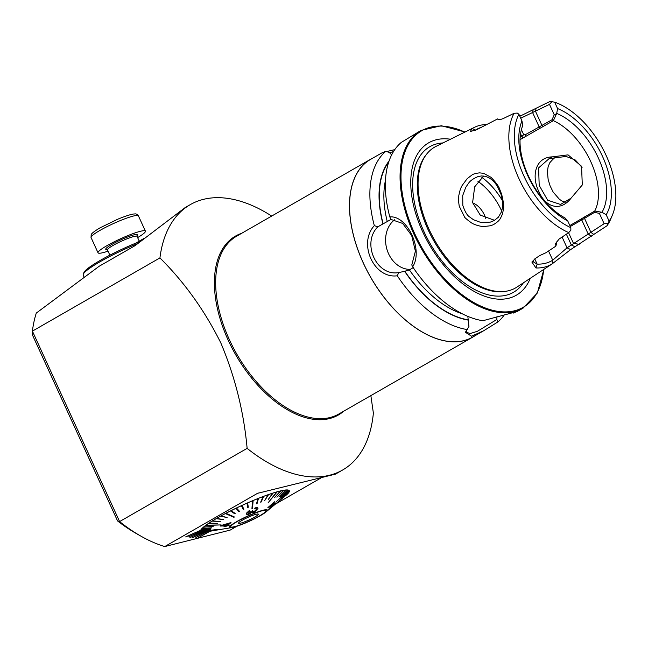 <?xml version="1.0" encoding="UTF-8"?>
<svg xmlns="http://www.w3.org/2000/svg" width="648" height="648" viewBox="0 0 648 648"><rect width="100%" height="100%" fill="white"/><g stroke="black" fill="none" stroke-linecap="round" stroke-linejoin="round"><path stroke-width="0.97" d="M391.667 154.872L389.237 152.385L385.763 151.34L381.713 153.001L370.543 159.408A102.465 58.555 60.1 0 0 366.865 270.24A102.465 58.555 60.1 0 0 463.846 340.629A102.465 58.555 60.1 0 0 472.578 337.13L483.756 330.707L471.55 336.215L465.41 332.286L468.95 326.503L468.229 320.096A94.235 53.857 60.1 0 1 404.644 271.293L409.39 269.884L413.424 267.527M397.281 275.781C374.026 279.053 357.761 243.51 374.325 225.642L377.8 226.841C361.325 243.211 376.626 276.656 398.747 272.581L397.281 275.781A102.465 58.555 60.1 0 0 467.362 329.581M385.763 151.34A102.465 58.555 60.1 0 0 374.325 225.642M381.713 153.001L382.895 152.588M386.573 151.583L394.778 149.623M466.349 330.772L466.511 332.213L470.092 333.59L477.374 331.298L496.822 319.496L497.98 321.878A102.465 58.555 60.1 0 0 504.346 314.815M497.98 321.878L483.756 330.707M496.822 319.496L497 316.564M398.747 272.581L404.538 271.318M389.084 161.004A94.235 53.857 60.1 0 0 382.952 223.924L377.8 226.841M391.327 219.267L382.952 223.924M467.84 316.394L468.229 320.096M516.059 311.891L513.362 313.065L512.617 312.838M465.053 131.998L441.296 125.728L421.046 130.41L401.274 142.414A102.465 58.555 60.1 0 0 389.812 216.894C407.527 215.29 423.533 250.282 412.655 266.79A102.465 58.555 60.1 0 0 482.906 320.72L517.234 311.486L523.082 308.132L537.338 293.009L543.899 269.333M412.655 266.79L411.788 264.951L415.4 251.23L411.691 235.556L402.683 223.439L390.938 219.421L389.812 216.894M569.859 225.553L594.743 211.037L601.976 212.285L606.18 214.723L609.104 221.106L606.957 225.804A75.095 42.922 60.1 0 0 610.805 218.903L612.433 214.99A72.276 41.31 60.1 0 0 603.782 150.611A72.276 41.31 60.1 0 0 554.656 102.182L557.58 108.564L556.705 113.408L553.376 120.674L520.061 139.644M519.817 116.267L550.022 101.436L554.656 102.182M609.104 221.106A72.276 41.31 60.1 0 0 612.433 214.99M606.18 214.723A65.877 37.649 60.1 0 0 602.535 156.452A65.877 37.649 60.1 0 0 557.58 108.564M601.976 212.285A61.641 35.227 60.1 0 0 598.388 158.055A61.641 35.227 60.1 0 0 556.705 113.408M594.743 211.037A57.413 32.813 60.1 0 0 590.774 161.652A57.413 32.813 60.1 0 0 553.376 120.674M474.603 335.964A102.546 58.603 -119.9 0 1 472.619 337.195A102.546 58.603 -119.9 0 1 370.737 277.449A102.546 58.603 -119.9 0 1 370.502 159.335A102.546 58.603 -119.9 0 1 372.568 158.242M370.859 395.62L373.378 413.076A153.001 87.44 -119.9 0 1 342.638 470.003A153.001 87.44 -119.9 0 1 247.131 448.367C243.794 411.804 235.022 376.658 220.822 342.938C204.728 310.603 184.437 282.269 159.935 257.912L32.4 331.128A153.001 87.44 -119.9 0 1 36.296 313.065L99.16 266.263L135.092 245.633L185.198 207.546L190.277 204.622A153.001 87.44 -119.9 0 1 203.31 199.39A153.001 87.44 -119.9 0 1 271.682 216.068M159.935 257.912A153.001 87.44 -119.9 0 1 190.277 204.622M236.868 526.249L230.145 530.105L164.722 546.564L257.774 493.185M320.817 478.054L275.319 504.168M185.846 536.746L200.572 530.501A48.827 6.375 -24.6 0 1 200.645 530.331L185.79 536.949M200.629 530.307A48.827 6.375 -24.6 0 1 245.6 503.771A48.827 6.375 -24.6 0 1 289.324 490.739A48.827 6.375 -24.6 0 1 285.25 495.939M209.506 531.311L198.312 537.743L210.033 531.23M207.077 531.716A48.827 6.375 -24.6 0 1 206.623 531.797L206.639 531.83A48.827 6.375 -24.6 0 1 206.194 531.911L196.36 537.37L206.639 531.83M206.177 531.878A48.827 6.375 -24.6 0 1 203.666 532.186L203.674 532.211A48.827 6.375 -24.6 0 1 203.351 532.227L192.302 537.864L203.674 532.211M192.302 537.864L203.342 532.202A48.827 6.375 -24.6 0 1 201.633 532.089L201.65 532.113A48.827 6.375 -24.6 0 1 201.455 532.065L189.88 537.67L201.65 532.113M189.88 537.67L201.439 532.04A48.827 6.375 -24.6 0 1 200.597 531.514L200.605 531.546A48.827 6.375 -24.6 0 1 200.548 531.433L188.698 536.844L200.605 531.546M200.532 531.4A48.827 6.375 -24.6 0 1 200.532 531.392A48.827 6.375 -24.6 0 1 200.54 530.518M164.722 546.564A153.001 87.44 -119.9 0 1 140.778 536.074A153.001 87.44 -119.9 0 1 119.597 521.583L247.131 448.367M258.309 492.99A102.036 13.316 155.4 0 0 257.386 493.363L335.462 474.125L342.638 470.003M140.778 536.074L136.064 533.393A146.489 83.722 -119.9 0 1 117.572 520.935L32.562 335.243L32.4 331.128L119.597 521.583L117.572 520.935M198.329 537.767L209.596 531.303M206.194 531.911L195.915 537.451M200.548 531.433L188.714 536.868M200.645 530.331L185.863 536.779M485.757 218.416A16.605 9.485 60.1 0 0 472.667 202.905M450.465 139.223A87.893 50.228 60.1 0 0 418.244 221.09A87.893 50.228 60.1 0 0 508.802 298.242A87.893 50.228 60.1 0 0 530.299 278.284M514.107 113.287L503.844 118.268C500.232 119.848 498.15 120.066 497.591 118.916L476.555 129.786L470.327 131.487L472.165 128.62A78.586 44.915 -119.9 0 1 474.417 127.364L436.12 146.335A81.203 46.405 60.1 0 0 426.838 153.892A81.203 46.405 60.1 0 0 434.873 240.619A81.203 46.405 60.1 0 0 505.724 291.292A81.203 46.405 60.1 0 0 508.631 290.717A81.203 46.405 60.1 0 0 516.934 287.088L552.153 263.89A78.586 44.915 -119.9 0 1 535.961 267.964L531.862 262.035L535.451 258.439L539.744 255.579L545.956 252.72L555.838 246.151L555.595 243.47L559.135 239.031L568.733 232.6L570.864 230.186L570.831 227.675A72.276 41.31 60.1 0 1 523.989 176.207A72.276 41.31 60.1 0 1 518.894 114.234L517.258 113.084L514.107 113.287A75.095 42.922 60.1 0 0 518.91 178.605A75.095 42.922 60.1 0 0 568.733 232.6M498.077 119.418L498.822 119.613M474.417 127.364A78.586 44.915 -119.9 0 1 486.348 124.538M606.957 225.804L570.645 249.585L552.153 263.89L552.744 260.188L567.04 247.836L604.122 223.706L607.816 223.56M491.03 177.309C496.028 182.517 498.928 186.527 499.738 189.329L501.674 194.343C503.577 202.233 504.152 207.311 503.383 209.588L502.556 213.581C503.221 212.398 500.175 219.591 499.252 219.956C498.887 221.033 493.484 225.018 492.278 225.075L490.107 225.796C483.926 226.589 480.994 226.76 481.318 226.29C482.59 226.573 475.381 225.52 471.323 222.766C466.779 219.429 464.495 217.453 464.478 216.829L459.221 206.169L458.517 200.904L458.816 195.526C460.59 186.948 461.4 187.434 462.056 185.595L467.208 178.646L471.817 175.114C473.032 174.053 475.648 173.299 479.658 172.862L483.643 173.348L491.03 177.309M518.894 114.234L521.972 120.965A65.877 37.649 60.1 0 0 567.745 220.944L570.831 227.675M567.745 220.944L565.096 218.011A61.641 35.227 60.1 0 1 522.742 125.493L521.972 120.965M552.137 156.881L568.029 154.864L581.548 166.252L582.301 184.955L571.042 198.183C560.358 212.099 545.527 207.336 538.82 191.484C531.206 176.094 535.305 157.326 552.137 156.881L549.026 158.695L538.61 167.881L539.193 185.385L547.665 200.2L560.536 204.468L571.042 198.183M481.958 127.129A75.678 43.246 60.1 0 0 475.721 129.94L475.057 130.467M520.182 137.271L523.746 134.776L525.504 134.606L552.023 119.758L554.251 114.777L556.114 113.943M521.405 129.657L523.746 134.776M551.983 101.606L549.488 104.377L520.717 118.219M532.535 112.428L539.087 126.741M549.488 104.377L554.251 114.777M601.166 212.406L599.376 213.338L604.122 223.706M599.376 213.338L594.443 212.431L581.774 219.98L588.319 234.284M568.58 232.705L573.585 243.632M581.774 219.98L570.289 226.492M533.288 260.172L533.547 261.97L537.152 264.117A75.678 43.246 60.1 0 0 552.744 260.188L548.532 251.011M556.316 242.506L556.681 243.389L555.838 246.151M556.219 241.955L556.681 243.389M472.165 128.62L475.81 130.143M519.874 116.381L520.287 115.717M579.182 244.369L574.468 243.478M574.946 246.726L571.334 244.984L566.384 234.171M535.961 267.964L537.152 264.117L534.762 258.908M532.721 112.274L533.183 109.407M591.292 236.326L588.546 234.22M525.074 136.493L525.504 134.606M581.62 218.797L581.386 220.126M594.832 211.248L594.443 212.431M538.755 127L540.011 127.923M552.023 119.758L553.23 120.382M582.074 167.411L575.335 160.04L566.093 156.443L549.901 158.501M565.518 202.16C560.812 200.629 563.833 202.054 559.491 199.373L553.181 192.1L550.071 185.806L548.143 179.447L547.398 171.736L548.135 166.706L549.788 162.745C553.505 158.468 555.903 156.476 556.964 156.784M491.759 179.682L488.965 177.755L485.279 176.297L481.496 175.948L478.175 176.523C473.348 178.565 470.165 180.776 468.617 183.165L465.734 187.345L462.721 195.534L462.81 205.408C464.972 211.677 467.216 215.509 469.533 216.886L473.461 219.729L480.719 222.418L490.309 222.126L494.173 220.571L498.361 217.21L501.471 211.831L502.459 207.7C502.872 206.372 502.767 203.448 502.143 198.92L501.026 194.416L497.267 186.179C498.126 187.547 495.072 182.266 491.759 179.682M494.61 220.32L480.273 215.136L472.603 202.581L474.684 186.81L483.7 176.021M410.468 269.39A26.941 21.821 75.9 0 1 387.107 249.934A26.941 21.821 75.9 0 1 394.802 219.648M393.441 151.673L389.464 152.62M84.167 277.239L83.236 275.206A48.827 6.375 -24.6 0 1 83.276 274.266A48.827 6.375 -24.6 0 1 138.113 243.381M140.802 241.096A47.531 6.205 155.4 0 0 83.916 272.573L83.276 274.266M135.788 243.138L143.864 238.496M241.242 522.993A10.903 1.426 155.4 0 0 252.736 518.165A10.903 1.426 155.4 0 0 258.26 514.075A10.903 1.426 155.4 0 0 247.828 517.404A10.903 1.426 155.4 0 0 238.488 523.122A10.903 1.426 155.4 0 0 241.242 522.993M235.621 526.362A19.448 2.535 155.4 0 0 255.514 518.076A19.448 2.535 155.4 0 0 266.109 510.6A19.448 2.535 155.4 0 0 247.366 516.391A19.448 2.535 155.4 0 0 230.737 526.792A19.448 2.535 155.4 0 0 235.621 526.362M265.988 511.952A20.833 2.722 -24.6 0 1 234.714 526.913A20.833 2.722 -24.6 0 1 231.838 527.585A20.833 2.722 -24.6 0 1 247.285 516.229A20.833 2.722 -24.6 0 1 265.988 511.952L286.205 495.137A48.665 6.35 155.4 0 0 286.424 494.959L279.118 501.009L286.408 494.926A48.665 6.35 -24.6 0 0 287.696 493.727M280.503 499.754L287.915 493.541A48.665 6.35 155.4 0 0 288.052 493.387L288.036 493.355A48.665 6.35 -24.6 0 0 288.87 492.278M281.329 498.701L288.935 492.221A48.665 6.35 155.4 0 0 289.008 492.099L281.329 498.701L288.992 492.067A48.665 6.35 -24.6 0 0 289.259 491.208M281.605 497.875L289.267 491.2A48.665 6.35 155.4 0 0 289.267 491.111L281.605 497.875L289.251 491.079A48.665 6.35 -24.6 0 0 289.178 490.811L288.959 490.334M276.178 501.795L288.887 490.455A48.665 6.35 -24.6 0 1 289.178 490.811M287.842 490.107A48.665 6.35 155.4 0 0 287.688 490.082L280.479 497L287.825 490.074A48.665 6.35 -24.6 0 1 288.806 490.398L288.806 490.398A48.665 6.35 155.4 0 1 288.903 490.487M280.325 496.976L287.68 490.05A48.665 6.35 -24.6 0 0 286.092 490.018L286.108 490.05A48.665 6.35 155.4 0 0 285.881 490.066L278.867 496.967L286.108 490.05M278.867 496.967L285.865 490.034A48.665 6.35 -24.6 0 0 283.703 490.301L283.719 490.334A48.665 6.35 155.4 0 0 283.427 490.382L276.907 497.219L283.719 490.334M276.907 497.219L283.411 490.35A48.665 6.35 -24.6 0 0 280.706 490.909L280.722 490.933A48.665 6.35 155.4 0 0 280.365 491.022L274.452 497.737L280.722 490.933M274.452 497.737L280.357 490.99A48.665 6.35 -24.6 0 0 277.15 491.832L277.158 491.864A48.665 6.35 155.4 0 0 276.753 491.978L268.086 502.856L276.736 491.945A48.665 6.35 -24.6 0 0 273.075 493.055L273.091 493.088A48.665 6.35 155.4 0 0 272.63 493.233L268.256 499.511L272.614 493.209A48.665 6.35 -24.6 0 0 268.564 494.57L268.58 494.602A48.665 6.35 155.4 0 0 268.07 494.78L264.603 500.75L268.58 494.602M264.603 500.75L268.061 494.748A48.665 6.35 -24.6 0 0 263.671 496.344L263.687 496.368A48.665 6.35 155.4 0 0 263.153 496.579L260.666 502.184L261.209 501.981L263.687 496.368M260.666 502.184L263.137 496.546A48.665 6.35 -24.6 0 0 258.495 498.344L258.503 498.377A48.665 6.35 155.4 0 0 257.945 498.604L256.503 503.812L257.07 503.585L258.503 498.377M256.503 503.812L257.928 498.571A48.665 6.35 -24.6 0 0 253.093 500.548L253.109 500.58A48.665 6.35 155.4 0 0 252.526 500.823L251.934 508.761L252.509 500.799A48.665 6.35 -24.6 0 0 247.568 502.921L247.585 502.953A48.665 6.35 155.4 0 0 246.993 503.213L247.73 507.465L246.977 503.18A48.665 6.35 -24.6 0 0 242.004 505.424L243.875 509.207L242.02 505.448A48.665 6.35 155.4 0 0 241.429 505.724L243.3 509.506L243.891 509.231M236.496 508.04A48.665 6.35 155.4 0 0 235.913 508.315L238.893 511.58L239.476 511.304L236.48 508.008A48.665 6.35 -24.6 0 1 241.412 505.691L241.429 505.724M236.48 508.008L239.476 511.304M235.167 513.41L231.093 510.648A48.665 6.35 155.4 0 0 230.55 510.956L234.608 513.694L235.167 513.41L231.109 510.673A48.665 6.35 -24.6 0 1 235.904 508.291L235.913 508.315M225.941 513.321A48.665 6.35 155.4 0 0 225.407 513.597L233.896 517.274L234.43 516.991L225.925 513.289A48.665 6.35 -24.6 0 1 230.534 510.924L230.55 510.956M225.925 513.289L234.43 516.991M221.057 515.897L227.124 517.574L221.057 515.897A48.665 6.35 -24.6 0 1 225.391 513.564L225.407 513.597M216.562 518.424L223.528 519.599L216.562 518.424A48.665 6.35 -24.6 0 1 220.555 516.173L227.124 517.574M212.528 520.87A48.665 6.35 155.4 0 0 212.131 521.122L220.304 521.567L212.52 520.846A48.665 6.35 -24.6 0 1 216.108 518.692L223.528 519.599M212.52 520.846L220.304 521.567M208.996 523.139A48.665 6.35 155.4 0 0 208.656 523.365L217.469 523.373L208.98 523.106A48.665 6.35 -24.6 0 1 212.115 521.089L212.131 521.122M208.98 523.106L217.469 523.373M206.032 525.212A48.665 6.35 155.4 0 0 205.748 525.415L221.13 524.912L206.015 525.18A48.665 6.35 -24.6 0 1 208.64 523.333L208.656 523.365M206.015 525.18L221.13 524.912M203.658 527.027L213.184 526.484L203.658 527.027A48.665 6.35 -24.6 0 1 205.732 525.382L205.748 525.415M201.974 528.655A48.665 6.35 155.4 0 0 201.828 528.809L211.831 527.796L201.957 528.622A48.665 6.35 -24.6 0 1 203.448 527.213L213.184 526.484M201.957 528.622L211.831 527.796M200.945 529.975A48.665 6.35 155.4 0 0 200.872 530.096L211.005 528.849L200.929 529.942A48.665 6.35 -24.6 0 1 201.812 528.776L201.828 528.809M200.929 529.942L211.005 528.849M200.597 530.971L210.713 529.643L200.597 530.971A48.665 6.35 -24.6 0 1 200.864 530.072L200.872 530.096M200.977 531.708A48.665 6.35 155.4 0 0 201.058 531.765L217.793 529.327L200.961 531.676A48.665 6.35 -24.6 0 1 200.678 531.328A48.665 6.35 -24.6 0 1 200.605 531.06L210.713 529.643M200.961 531.676L217.793 529.327M202.038 532.097A48.665 6.35 155.4 0 0 202.192 532.113L212.009 530.574L202.022 532.065A48.665 6.35 -24.6 0 1 201.091 531.765M202.022 532.065L212.009 530.574M203.764 532.113L213.224 530.574L203.764 532.113A48.665 6.35 -24.6 0 1 202.298 532.097M206.145 531.838L215.428 530.331L206.145 531.838A48.665 6.35 -24.6 0 1 204.387 532.073M225.366 525.909L223.965 526.767L225.374 525.933L220.166 526.046L220.798 525.585L231.004 522.563L220.798 525.585M231.012 522.596L227.497 525.479L229.117 525.447L227.48 525.455M246.2 513.386L246.281 513.88L249.399 510.413L246.208 513.419C246.175 514.455 247.147 514.698 249.132 514.139L251.554 512.349L254.291 512.285L257.969 508.478C258.001 507.425 256.997 507.279 254.956 508.032L254.696 508.858L254.939 508.008C256.973 507.246 257.977 507.392 257.953 508.445M247.39 512.989L249.148 513.337L251.189 511.296M252.242 511.183L254.364 511.434L256.819 509.02L254.364 511.434M274.525 502.046L267.883 507.635L274.525 501.803L270.41 507.538L275.489 502.961L272.63 506.023L269.123 508.64L273.027 503.496M275.489 502.961L270.402 507.514M216.578 518.457A48.665 6.35 155.4 0 0 216.124 518.724M221.073 515.93A48.665 6.35 155.4 0 0 220.571 516.197M247.747 507.497L248.338 507.238L247.585 502.953M268.256 499.511L273.091 493.088M251.934 508.761L252.518 508.518L253.109 500.58M268.086 502.856L277.158 491.864M203.78 532.146A48.665 6.35 155.4 0 0 203.999 532.13L213.459 530.591M235.572 526.395A19.529 2.551 -24.6 0 1 230.664 526.832A19.529 2.551 -24.6 0 1 247.358 516.383A19.529 2.551 -24.6 0 1 266.182 510.567A19.529 2.551 -24.6 0 1 255.539 518.068A19.529 2.551 -24.6 0 1 235.572 526.395M224.362 528.8L230.421 527.82M269.147 508.664L273.043 503.528L267.891 507.668M257.969 508.478L257.888 507.959M254.713 508.883L256.794 508.785M254.381 511.458L252.25 511.215L252.445 510.608M251.205 511.329L249.148 513.337M249.164 513.37L247.406 513.022L249.61 511.11L249.399 510.413M220.166 526.046L220.814 525.617M229.117 525.447L223.965 526.767M226.022 525.512L228.509 523.592L222.256 525.585L226.022 525.512L222.248 525.56M228.493 523.56L226.006 525.479M108.03 251.157A26.041 3.402 -24.6 0 1 98.042 252.809A26.041 3.402 -24.6 0 1 106.92 245.689A26.041 3.402 -24.6 0 1 131.366 234.236A26.041 3.402 -24.6 0 1 145.403 231.125A26.041 3.402 -24.6 0 1 137.627 237.605M388.776 161.887A93.92 53.671 60.1 0 0 383.146 223.876M404.83 271.245A93.92 53.671 60.1 0 0 468.091 319.804M409.39 269.884A90.663 51.816 60.1 0 0 462.008 313.681M385.463 180.363A90.663 51.816 60.1 0 0 387.261 221.559M421.046 130.41A102.465 58.555 60.1 0 0 417.377 241.242A102.465 58.555 60.1 0 0 514.35 311.639A102.465 58.555 60.1 0 0 523.082 308.132M343.715 411.205A103.194 58.976 -119.9 0 1 235.775 354.926A103.194 58.976 -119.9 0 1 241.607 233.337M472.619 337.195L338.783 414.031A102.546 58.603 -119.9 0 1 236.901 354.278A102.546 58.603 -119.9 0 1 236.674 236.172L370.502 159.335M464.81 132.119A101.809 58.182 60.1 0 0 405.794 209.49A101.809 58.182 60.1 0 0 514.544 310.781A101.809 58.182 60.1 0 0 543.672 269.479M442.981 142.933A83.957 47.984 60.1 0 0 421.913 226.938A83.957 47.984 60.1 0 0 506.299 295.196A83.957 47.984 60.1 0 0 523.325 282.876M426.838 153.892L425.995 154.953A80.692 46.113 60.1 0 0 433.974 241.137A80.692 46.113 60.1 0 0 504.379 291.487L505.724 291.292M502.403 200.613A50.625 28.933 60.1 0 0 481.845 177.374M501.73 211.07A46.713 26.698 60.1 0 0 477.965 181.391M520.538 134.031L523.025 137.943M536.099 108.24L535.467 111.237L542.003 125.518L543.259 126.482M584.634 216.837L584.431 218.174L590.96 232.446L593.9 234.479M562.1 237.038L567.04 247.836L570.645 249.585M99.93 230.429A26.041 3.402 155.4 0 0 91.06 237.549L91.157 234.738C91.368 234.317 91.473 232.932 100.116 227.804L117.644 219.251C129.495 214.415 133.431 213.905 134.622 213.962C136.08 213.654 137.344 214.294 138.413 215.865A26.041 3.402 155.4 0 0 124.376 218.975A26.041 3.402 155.4 0 0 99.93 230.429M107.519 249.496A17.577 2.292 -24.6 0 1 120.358 240.068A17.577 2.292 -24.6 0 1 136.971 235.896M139.247 241.153L137.06 236.366A16.273 2.122 155.4 0 0 128.288 238.31A16.273 2.122 155.4 0 0 113.003 245.471A16.273 2.122 155.4 0 0 107.463 249.917L106.952 249.44L107.568 249.423M404.968 271.212L405.454 271.091M231.838 527.585L215.185 530.339M215.201 530.372L206.194 531.862M200.678 531.328L200.459 530.858M145.403 231.125L138.413 215.865M98.042 252.809L91.06 237.549M109.868 255.182L107.463 249.917M137.06 236.366L137.028 235.669L136.623 236.123"/></g></svg>
